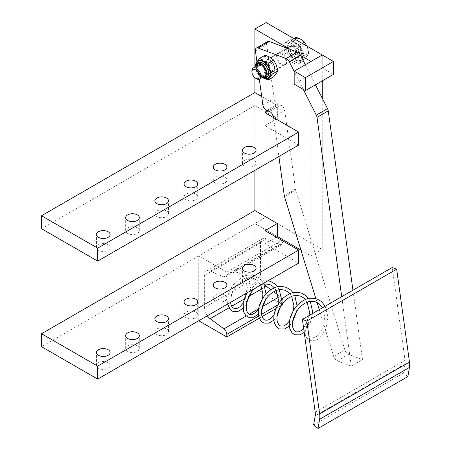 <?xml version="1.0" encoding="UTF-8"?>
<svg xmlns="http://www.w3.org/2000/svg" width="451" height="451" viewBox="0 0 451 451"><rect width="100%" height="100%" fill="white"/><g stroke="black" fill="none" stroke-linecap="round" stroke-linejoin="round"><path stroke-width="0.34" stroke-dasharray="2.25 1.69" d="M254.093 278.425A6.827 3.941 0 0 0 246.652 277.574A6.827 3.941 0 0 0 242.435 281.215A6.827 3.941 0 0 0 244.436 284A6.827 3.941 0 0 0 251.878 284.857A6.827 3.941 0 0 0 256.095 281.215A6.827 3.941 0 0 0 254.093 278.425M224.897 295.281A6.827 3.941 0 0 0 217.455 294.424A6.827 3.941 0 0 0 213.244 298.066A6.827 3.941 0 0 0 215.24 300.856A6.827 3.941 0 0 0 222.681 301.713A6.827 3.941 0 0 0 226.898 298.066A6.827 3.941 0 0 0 224.897 295.281M195.706 312.137A6.827 3.941 0 0 0 188.264 311.28A6.827 3.941 0 0 0 184.047 314.922A6.827 3.941 0 0 0 186.049 317.713A6.827 3.941 0 0 0 193.49 318.564A6.827 3.941 0 0 0 197.707 314.922A6.827 3.941 0 0 0 195.706 312.137M166.509 328.993A6.827 3.941 0 0 0 159.068 328.136A6.827 3.941 0 0 0 154.856 331.778A6.827 3.941 0 0 0 156.852 334.569A6.827 3.941 0 0 0 164.294 335.42A6.827 3.941 0 0 0 168.511 331.778A6.827 3.941 0 0 0 166.509 328.993M137.318 345.844A6.827 3.941 0 0 0 129.877 344.992A6.827 3.941 0 0 0 125.66 348.634A6.827 3.941 0 0 0 127.661 351.419A6.827 3.941 0 0 0 135.103 352.276A6.827 3.941 0 0 0 139.314 348.634A6.827 3.941 0 0 0 137.318 345.844M108.122 362.7A6.827 3.941 0 0 0 100.68 361.849A6.827 3.941 0 0 0 96.463 365.49A6.827 3.941 0 0 0 98.465 368.275A6.827 3.941 0 0 0 105.906 369.132A6.827 3.941 0 0 0 110.123 365.49A6.827 3.941 0 0 0 108.122 362.7M207.319 315.801A9.527 5.502 -120 0 1 204.348 307.638L204.348 275.538A9.527 5.502 60 0 1 206.327 271.175A9.527 5.502 60 0 1 210.149 271.181L223.91 276.891A4.764 2.751 -120 0 0 225.821 276.897A4.764 2.751 -120 0 0 226.808 274.715L226.808 272.139L198.739 255.931L254.877 223.516L254.877 210.549L254.877 223.516L277.337 236.482L254.877 223.516L41.537 346.689M276.215 237.13L264.985 243.613L298.669 263.063M264.985 243.613L264.985 230.647M293.054 57.88A6.748 3.896 60 0 1 288.646 51.933A6.748 3.896 60 0 1 289.683 46.526A6.748 3.896 60 0 1 293.054 46.859A6.748 3.896 60 0 1 297.463 52.806A6.748 3.896 60 0 1 296.431 58.213A6.748 3.896 60 0 1 293.054 57.88M281.83 64.363A6.748 3.896 60 0 1 277.421 58.416A6.748 3.896 60 0 1 278.453 53.009A6.748 3.896 60 0 1 281.83 53.342A6.748 3.896 60 0 1 286.238 59.29A6.748 3.896 60 0 1 285.201 64.696A6.748 3.896 60 0 1 281.83 64.363M300.586 55.422L290.049 49.339M266.107 22.55L266.107 217.032L322.251 249.448L322.251 98.222M277.337 236.482L254.877 223.516L266.107 217.032M254.877 67.075L254.877 77.752M261.698 96.503L277.337 105.528L277.337 118.495L254.877 105.528L254.877 92.562L254.877 170.36M300.952 250.119L311.021 255.931L322.251 249.448M322.251 80.892L322.251 54.966L322.251 67.932L294.182 84.134M311.021 255.931L311.021 61.449M254.093 160.438A6.827 3.941 0 0 0 246.652 159.586A6.827 3.941 0 0 0 242.435 163.228A6.827 3.941 0 0 0 244.436 166.013A6.827 3.941 0 0 0 251.878 166.87A6.827 3.941 0 0 0 256.095 163.228A6.827 3.941 0 0 0 254.093 160.438M224.897 177.294A6.827 3.941 0 0 0 217.455 176.437A6.827 3.941 0 0 0 213.244 180.079A6.827 3.941 0 0 0 215.24 182.869A6.827 3.941 0 0 0 222.681 183.726A6.827 3.941 0 0 0 226.898 180.079A6.827 3.941 0 0 0 224.897 177.294M195.706 194.15A6.827 3.941 0 0 0 188.264 193.293A6.827 3.941 0 0 0 184.047 196.935A6.827 3.941 0 0 0 186.049 199.725A6.827 3.941 0 0 0 193.49 200.577A6.827 3.941 0 0 0 197.707 196.935A6.827 3.941 0 0 0 195.706 194.15M166.509 211.006A6.827 3.941 0 0 0 159.068 210.149A6.827 3.941 0 0 0 154.856 213.791A6.827 3.941 0 0 0 156.852 216.581A6.827 3.941 0 0 0 164.294 217.433A6.827 3.941 0 0 0 168.511 213.791A6.827 3.941 0 0 0 166.509 211.006M137.318 227.856A6.827 3.941 0 0 0 129.877 227.005A6.827 3.941 0 0 0 125.66 230.647A6.827 3.941 0 0 0 127.661 233.432A6.827 3.941 0 0 0 135.103 234.289A6.827 3.941 0 0 0 139.314 230.647A6.827 3.941 0 0 0 137.318 227.856M108.122 244.713A6.827 3.941 0 0 0 100.68 243.861A6.827 3.941 0 0 0 96.463 247.503A6.827 3.941 0 0 0 98.465 250.288A6.827 3.941 0 0 0 105.906 251.145A6.827 3.941 0 0 0 110.123 247.503A6.827 3.941 0 0 0 108.122 244.713M254.877 105.528L41.537 228.702M277.337 105.528L267.979 110.935M277.337 118.495L264.985 125.626L298.669 145.075M264.985 125.626L264.985 112.66M269.224 59.763A6.748 3.896 -120 0 0 266.665 59.814A6.748 3.896 -120 0 0 265.802 65.75A6.748 3.896 -120 0 0 270.848 71.557A6.748 3.896 -120 0 0 273.413 71.506A6.748 3.896 -120 0 0 274.276 65.57A6.748 3.896 -120 0 0 269.224 59.763M280.454 53.28A6.748 3.896 -120 0 0 277.889 53.331A6.748 3.896 -120 0 0 277.027 59.267A6.748 3.896 -120 0 0 282.078 65.079A6.748 3.896 -120 0 0 284.643 65.023A6.748 3.896 -120 0 0 285.506 59.087A6.748 3.896 -120 0 0 280.454 53.28M267.59 41.571A4.764 2.751 -120 0 0 266.648 44.446L274.107 98.577A4.764 2.751 -120 0 0 278.002 103.995L280.764 105.044A4.764 2.751 60 0 1 284.66 110.461L295.49 189.082A4.764 2.751 -120 0 0 295.715 190.091L344.857 349.914A4.764 2.751 -120 0 0 348.527 354.323L362.508 359.605L352.947 290.207M319.257 309.657L333.627 356.397A4.764 2.751 -120 0 0 337.297 360.806L351.278 366.088L362.508 359.605M351.278 366.088L341.717 296.69M315.463 84.811L305.304 64.747M303.264 89.383L294.182 71.427M256.918 61.776L259.314 79.162M273.52 117.587L278.881 156.503M315.863 298.618L317.036 302.429M333.481 74.409L322.251 67.932M315.21 412.225L405.037 360.366L392.246 267.516M405.037 360.366A12.701 7.334 60 0 1 405.026 363.963L315.198 415.822M407.879 376.591L403.459 373.118L405.026 363.963M313.631 424.977L403.459 373.118M258.863 73.964A6.196 3.574 60 0 1 256.828 67.098A6.196 3.574 60 0 1 261.056 65.79A6.196 3.574 60 0 1 263.243 67.729A6.196 3.574 60 0 1 265.436 73.372A6.196 3.574 60 0 1 258.863 73.964M263.525 67.808A5.401 3.118 -120 0 0 261.614 66.117A5.401 3.118 -120 0 0 258.919 65.846A5.401 3.118 -120 0 0 259.708 73.237A5.401 3.118 -120 0 0 264.314 75.199A5.401 3.118 -120 0 0 265.436 72.724A5.401 3.118 -120 0 0 263.525 67.808M272.229 62.548A6.196 3.574 -120 0 0 265.656 63.134A6.196 3.574 -120 0 0 267.849 68.778A6.196 3.574 -120 0 0 270.036 70.717A6.196 3.574 -120 0 0 274.27 69.409A6.196 3.574 -120 0 0 272.229 62.548M267.567 68.699A5.401 3.118 60 0 1 265.656 63.783A5.401 3.118 60 0 1 266.778 61.308A5.401 3.118 60 0 1 271.384 63.27A5.401 3.118 60 0 1 272.178 70.66A5.401 3.118 60 0 1 269.478 70.395A5.401 3.118 60 0 1 267.567 68.699M260.96 61.173L263.717 66.224L265.171 72.03L270.036 74.088A10.322 5.959 -120 0 0 276.356 73.524A10.322 5.959 -120 0 0 276.356 65.096A10.322 5.959 -120 0 0 273.689 60.468A10.322 5.959 -120 0 0 270.036 57.232A10.322 5.959 -120 0 0 263.717 57.796L260.96 61.173L255.525 64.307M265.171 55.174L263.717 57.796A10.322 5.959 -120 0 0 263.717 66.224A10.322 5.959 -120 0 0 270.036 74.088L273.599 76.895M265.171 72.03L259.737 75.17L256.98 70.114L255.802 65.942M256.005 65.333A10.322 5.959 -120 0 0 256.98 70.114A10.322 5.959 -120 0 0 263.299 77.978A10.322 5.959 -120 0 0 263.305 77.978L259.737 75.17M294.853 45.63C301.223 48.99 301.223 61.037 294.853 57.04C288.482 53.68 288.482 41.627 294.853 45.63M294.853 42.907A10.322 5.959 60 0 1 301.595 52A10.322 5.959 60 0 1 300.011 60.271A10.322 5.959 60 0 1 294.853 59.763A10.322 5.959 60 0 1 288.11 50.664A10.322 5.959 60 0 1 289.694 42.394A10.322 5.959 60 0 1 294.853 42.907M295.304 59.504A10.322 5.959 -120 0 0 300.462 60.011A10.322 5.959 -120 0 0 301.623 58.94A10.322 5.959 -120 0 0 301.623 50.512A10.322 5.959 -120 0 0 295.304 42.648A10.322 5.959 -120 0 0 290.14 42.135A10.322 5.959 -120 0 0 288.984 43.211A10.322 5.959 -120 0 0 288.984 51.639A10.322 5.959 -120 0 0 295.304 59.504L291.087 57.068L286.875 46.211L291.087 40.212L299.515 45.077L303.732 55.941L299.515 61.934L295.304 59.504M256.416 78.711A6.353 3.67 60 0 1 251.923 70.931M299.515 61.934L304.588 59.002L307.351 55.631L308.805 53.009L303.732 55.941M291.087 57.068L296.16 54.137L301.026 56.195L304.588 59.002M286.875 46.211L291.949 43.279L294.706 48.33L296.16 54.137M291.087 40.212L293.894 38.594M296.16 37.286L294.706 39.902L291.949 43.279M299.515 45.077L302.322 43.459M308.805 53.009L307.351 47.203A10.322 5.959 -120 0 0 301.026 39.338A10.322 5.959 -120 0 0 294.706 39.902A10.322 5.959 -120 0 0 294.706 48.33A10.322 5.959 -120 0 0 301.026 56.195A10.322 5.959 -120 0 0 307.351 55.631A10.322 5.959 -120 0 0 307.351 47.203M294.853 45.889A6.669 3.85 -120 0 0 291.521 45.557A6.669 3.85 -120 0 0 290.495 50.901A6.669 3.85 -120 0 0 294.853 56.781A6.669 3.85 -120 0 0 298.19 57.108A6.669 3.85 -120 0 0 299.21 51.764A6.669 3.85 -120 0 0 294.853 45.889M293.054 46.927A6.669 3.85 -120 0 0 289.722 46.594A6.669 3.85 -120 0 0 288.696 51.938A6.669 3.85 -120 0 0 293.054 57.818A6.669 3.85 -120 0 0 296.392 58.145A6.669 3.85 -120 0 0 297.412 52.801A6.669 3.85 -120 0 0 293.054 46.927M293.054 62.745A12.701 7.334 -120 0 0 299.408 63.371A12.701 7.334 -120 0 0 301.353 53.195A12.701 7.334 -120 0 0 293.054 41.999A12.701 7.334 -120 0 0 286.706 41.368A12.701 7.334 -120 0 0 284.756 51.549A12.701 7.334 -120 0 0 293.054 62.745M294.853 61.708A12.701 7.334 -120 0 0 301.206 62.334A12.701 7.334 -120 0 0 303.151 52.158A12.701 7.334 -120 0 0 294.853 40.962A12.701 7.334 -120 0 0 288.499 40.331A12.701 7.334 -120 0 0 286.554 50.512A12.701 7.334 -120 0 0 294.853 61.708M254.877 223.516L254.877 288.347L198.739 320.757L198.739 255.931M282.952 304.555L254.877 288.347M259.274 318.22L262.065 316.613M275.905 308.619L281.097 305.626M282.952 303.016L282.952 301.978L277.709 305M270.966 289.734L273.718 291.763M277.715 294.723L280.048 296.448A4.764 2.751 60 0 1 281.447 297.863M204.348 275.538L260.492 243.123L260.492 275.223A9.527 5.502 -120 0 0 263.852 283.893M260.492 243.123A9.527 5.502 60 0 1 262.465 238.759A9.527 5.502 60 0 1 266.293 238.765L280.048 244.476L223.91 276.891M282.952 241.02L282.952 242.3A4.764 2.751 60 0 1 281.965 244.481A4.764 2.751 60 0 1 280.048 244.476M226.808 272.139L281.83 240.372M282.202 299.103A4.764 2.751 60 0 1 282.952 301.978M308.834 322.426L308.033 328.362L306.37 328.429L306.641 322.403A1.59 0.468 -160.5 0 1 306.274 321.907A1.59 0.468 -160.5 0 1 307.266 321.811A1.59 0.468 -160.5 0 1 308.834 322.426L306.641 322.403M235.287 272.026A1.59 0.936 93.9 0 1 234.683 270.256A1.59 0.936 93.9 0 1 235.704 268.914A1.59 0.936 93.9 0 1 235.907 268.965A1.59 0.936 93.9 0 1 236.516 270.735A1.59 0.936 93.9 0 1 235.49 272.083A1.59 0.936 93.9 0 1 235.287 272.026M337.297 360.806L348.527 354.323M255.424 50.929L266.648 44.446M262.877 105.06L274.107 98.577M266.772 110.478L278.002 103.995M269.54 111.521L280.764 105.044M273.43 116.944L284.66 110.461M284.26 195.565L295.49 189.082M284.485 196.574L295.715 190.091M333.627 356.397L344.857 349.914M264.647 77.933A8.062 4.651 60 0 1 258.547 74.703A8.062 4.651 60 0 1 256.715 64.189M255.937 66.466A7.441 4.296 -120 0 0 258.423 74.59A7.441 4.296 -120 0 0 262.29 77.471M257.69 63.134A8.496 4.905 -120 0 0 259.618 74.212A8.496 4.905 -120 0 0 266.051 77.617L264.861 77.617C264.354 77.16 264.523 78.677 259.956 74.167C256.743 69.285 255.993 65.609 257.69 63.134M264.314 77.989A9.725 5.615 60 0 1 259.861 74.443A9.725 5.615 60 0 1 256.501 64.454M294.402 56.781A6.353 3.67 -120 0 0 297.581 57.091A6.353 3.67 -120 0 0 298.551 52.006A6.353 3.67 -120 0 0 294.402 46.408A6.353 3.67 -120 0 0 291.228 46.092A6.353 3.67 -120 0 0 290.252 51.183A6.353 3.67 -120 0 0 294.402 56.781M261.569 314.324L258.626 316.021M246.246 315.971L249.307 314.2M258.626 308.822L263.914 305.767M278.216 297.508L280.048 296.448M228.928 307.847L231.679 306.263M244.109 299.081L249.713 295.845M262.172 288.657L265.008 287.016M204.348 307.638L260.492 275.223M210.149 271.181L266.293 238.765M226.808 274.715L282.952 242.3M242.435 281.215L242.435 268.249M213.244 298.066L213.244 285.105M184.047 314.922L184.047 301.956M154.856 331.778L154.856 318.812M125.66 348.634L125.66 335.668M96.463 365.49L96.463 352.524M110.123 365.49L110.123 352.524M139.314 348.634L139.314 335.668M168.511 331.778L168.511 318.812M197.707 314.922L197.707 301.956M226.898 298.066L226.898 285.105M256.095 281.215L256.095 268.249M278.453 53.009L289.683 46.526M285.201 64.696L296.431 58.213M242.435 163.228L242.435 150.262M213.244 180.079L213.244 167.118M184.047 196.935L184.047 183.969M154.856 213.791L154.856 200.825M125.66 230.647L125.66 217.681M96.463 247.503L96.463 234.537M110.123 247.503L110.123 234.537M139.314 230.647L139.314 217.681M168.511 213.791L168.511 200.825M197.707 196.935L197.707 183.969M226.898 180.079L226.898 167.118M256.095 163.228L256.095 150.262M277.889 53.331L266.665 59.814M284.643 65.023L273.413 71.506M261.614 66.117L261.056 65.79M265.656 63.783L265.656 63.134M266.778 61.308L258.919 65.846M262.02 77.623L258.378 74.731L255.666 66.624M272.178 70.66L264.314 75.199M269.478 70.395L270.036 70.717M265.436 72.724L265.436 73.372M259.821 64.228L291.228 46.092C288.691 46.893 290.732 54.802 294.723 56.747C296.566 57.412 297.519 57.525 297.581 57.091L266.169 75.227M300.011 60.271L300.462 60.011M289.694 42.394L290.14 42.135M289.722 46.594L291.521 45.557M299.408 63.371L301.206 62.334M286.706 41.368L288.499 40.331M296.392 58.145L298.19 57.108M206.327 271.175L262.465 238.759M281.965 244.481L225.821 276.897M308.027 328.362C308.14 337.303 309.86 336.277 311.478 337.698L314.51 337.675L317.312 336.113L322.775 328.379L324.844 317.262L322.465 307.808M303.675 328.48L309.144 315.497M307.154 302.294L305.361 299.594M289.553 320.853L293.567 310.243M291.667 296.442L289.869 293.742M274.061 315.001L278.081 304.391M276.175 290.585L274.377 287.89M258.57 309.149L262.589 298.539M260.785 284.936L257.126 280.319L254.144 278.617L248.608 278.008L244.324 279.248L236.093 285.94L231.605 294.317L230.562 302.384M243.078 303.298L247.39 288.003L245.085 278.679L241.635 274.467L238.652 272.765L235.49 272.083M235.704 268.914L239.774 269.794L244.002 272.297L247.887 277.179L250.564 287.93L250.13 293.827M325.216 306.218L328.018 317.194L325.695 329.613L319.285 338.605L315.48 340.702L310.356 340.668C308.067 339.631 306.522 337.991 305.739 335.758C304.284 331.857 304.464 327.24 306.274 321.907M268.007 280.764L263.39 280.753L258.057 282.416L248.101 291.16L246.956 292.919M263.812 283.899L259.494 278.154L255.266 275.646L247.898 274.901L242.565 276.564L232.609 285.308L228.121 294.92L227.597 304.092M261.789 284.355L259.815 285.1L254.759 288.414M304.211 332.404L309.922 324.432L312.498 313.558M310.288 301.454L308.569 298.551M289.35 325.994L292.598 322.003M296.6 311.382L297.04 305.637M294.796 295.602L293.082 292.699M273.858 320.137L277.106 316.151M281.289 304.352L281.548 299.785M279.304 289.751L277.59 286.842M258.372 314.285L261.614 310.299M265.622 299.678L266.062 293.934M242.88 308.433L246.128 304.448"/><path stroke-width="0.68" d="M254.093 265.459A6.827 3.941 0 0 0 246.652 264.607A6.827 3.941 0 0 0 242.435 268.249A6.827 3.941 0 0 0 244.436 271.034A6.827 3.941 0 0 0 251.878 271.891A6.827 3.941 0 0 0 256.095 268.249A6.827 3.941 0 0 0 254.093 265.459M224.897 282.315A6.827 3.941 0 0 0 217.455 281.463A6.827 3.941 0 0 0 213.244 285.105A6.827 3.941 0 0 0 215.24 287.89A6.827 3.941 0 0 0 222.681 288.747A6.827 3.941 0 0 0 226.898 285.105A6.827 3.941 0 0 0 224.897 282.315M195.706 299.171A6.827 3.941 0 0 0 188.264 298.314A6.827 3.941 0 0 0 184.047 301.956A6.827 3.941 0 0 0 186.049 304.746A6.827 3.941 0 0 0 193.49 305.598A6.827 3.941 0 0 0 197.707 301.956A6.827 3.941 0 0 0 195.706 299.171M166.509 316.027A6.827 3.941 0 0 0 159.068 315.17A6.827 3.941 0 0 0 154.856 318.812A6.827 3.941 0 0 0 156.852 321.602A6.827 3.941 0 0 0 164.294 322.454A6.827 3.941 0 0 0 168.511 318.812A6.827 3.941 0 0 0 166.509 316.027M137.318 332.883A6.827 3.941 0 0 0 129.877 332.026A6.827 3.941 0 0 0 125.66 335.668A6.827 3.941 0 0 0 127.661 338.459A6.827 3.941 0 0 0 135.103 339.31A6.827 3.941 0 0 0 139.314 335.668A6.827 3.941 0 0 0 137.318 332.883M108.122 349.734A6.827 3.941 0 0 0 100.68 348.882A6.827 3.941 0 0 0 96.463 352.524A6.827 3.941 0 0 0 98.465 355.309A6.827 3.941 0 0 0 105.906 356.166A6.827 3.941 0 0 0 110.123 352.524A6.827 3.941 0 0 0 108.122 349.734M276.215 237.13L277.337 236.482L277.337 223.516L254.877 210.549L41.537 333.723L41.537 346.689L97.681 379.105L298.669 263.063L298.669 250.096L97.681 366.139L97.681 379.105M41.537 333.723L97.681 366.139M277.337 223.516L264.985 230.647L298.669 250.096M300.586 55.422L311.021 61.449L322.251 54.966L266.107 22.55L254.877 29.033L254.877 67.075M290.049 49.339L254.877 29.033M254.877 77.752L254.877 92.562L41.537 215.736L41.537 228.702L97.681 261.118L298.669 145.075L298.669 132.109L97.681 248.151L97.681 261.118M254.877 170.36L254.877 210.549M281.83 240.372L282.952 239.723L277.337 236.482L300.952 250.119M322.251 98.222L322.251 80.892M254.093 147.471A6.827 3.941 0 0 0 246.652 146.62A6.827 3.941 0 0 0 242.435 150.262A6.827 3.941 0 0 0 244.436 153.047A6.827 3.941 0 0 0 251.878 153.904A6.827 3.941 0 0 0 256.095 150.262A6.827 3.941 0 0 0 254.093 147.471M224.897 164.327A6.827 3.941 0 0 0 217.455 163.476A6.827 3.941 0 0 0 213.244 167.118A6.827 3.941 0 0 0 215.24 169.903A6.827 3.941 0 0 0 222.681 170.76A6.827 3.941 0 0 0 226.898 167.118A6.827 3.941 0 0 0 224.897 164.327M195.706 181.184A6.827 3.941 0 0 0 188.264 180.327A6.827 3.941 0 0 0 184.047 183.969A6.827 3.941 0 0 0 186.049 186.759A6.827 3.941 0 0 0 193.49 187.61A6.827 3.941 0 0 0 197.707 183.969A6.827 3.941 0 0 0 195.706 181.184M166.509 198.04A6.827 3.941 0 0 0 159.068 197.183A6.827 3.941 0 0 0 154.856 200.825A6.827 3.941 0 0 0 156.852 203.615A6.827 3.941 0 0 0 164.294 204.466A6.827 3.941 0 0 0 168.511 200.825A6.827 3.941 0 0 0 166.509 198.04M137.318 214.896A6.827 3.941 0 0 0 129.877 214.039A6.827 3.941 0 0 0 125.66 217.681A6.827 3.941 0 0 0 127.661 220.471A6.827 3.941 0 0 0 135.103 221.323A6.827 3.941 0 0 0 139.314 217.681A6.827 3.941 0 0 0 137.318 214.896M108.122 231.746A6.827 3.941 0 0 0 100.68 230.895A6.827 3.941 0 0 0 96.463 234.537A6.827 3.941 0 0 0 98.465 237.322A6.827 3.941 0 0 0 105.906 238.179A6.827 3.941 0 0 0 110.123 234.537A6.827 3.941 0 0 0 108.122 231.746M261.698 96.503L254.877 92.562M41.537 215.736L97.681 248.151M267.979 110.935L264.985 112.66L298.669 132.109M352.947 290.207L328.243 110.867A4.764 2.751 -120 0 0 327.522 108.64L315.463 84.811M341.717 296.69L317.014 117.35A4.764 2.751 -120 0 0 316.292 115.118L303.264 89.383M305.304 64.747L300.513 55.281A4.764 2.751 -120 0 0 297.344 52.096L269.394 41.537A4.764 2.751 -120 0 0 267.59 41.571L256.36 48.054A4.764 2.751 -120 0 0 255.424 50.929L256.918 61.776M294.182 71.427L289.288 61.764A4.764 2.751 -120 0 0 286.114 58.579L258.169 48.02A4.764 2.751 -120 0 0 256.36 48.054M259.314 79.162L262.877 105.06A4.764 2.751 -120 0 0 266.772 110.478L269.54 111.521A4.764 2.751 60 0 1 273.43 116.944L273.52 117.587M278.881 156.503L284.26 195.565A4.764 2.751 -120 0 0 284.485 196.574L315.863 298.618M317.036 302.429L319.257 309.657M294.182 71.168L305.406 77.651L305.406 90.617L294.182 84.134L294.182 71.168L322.251 54.966L333.481 61.449L305.406 77.651M333.481 61.449L333.481 74.409L305.406 90.617M396.671 269.185L306.843 321.05L319.635 413.9L409.463 362.04L396.671 269.185L392.246 267.516L302.418 319.376L315.21 412.225A12.701 7.334 -120 0 1 315.198 415.822L313.631 424.977L318.051 428.45L407.879 376.591L409.446 367.43A19.055 11.004 60 0 0 409.463 362.04M306.843 321.05L302.418 319.376M318.051 428.45L319.618 419.295A19.055 11.004 -120 0 0 319.635 413.9M268.165 80.036L273.599 76.895L276.356 73.524L277.816 70.903L276.356 65.096L273.599 60.039L268.165 63.179L269.619 68.986L272.381 74.037L269.619 77.414L268.165 80.036L263.299 77.978A10.322 5.959 -120 0 0 269.619 77.414A10.322 5.959 -120 0 0 269.619 68.986A10.322 5.959 -120 0 0 266.953 64.358A10.322 5.959 -120 0 0 263.299 61.122L268.165 63.179M273.599 60.039L270.036 57.232L265.171 55.174L259.737 58.314L263.299 61.122A10.322 5.959 -120 0 0 256.98 61.686L259.737 58.314M255.802 65.942L255.525 64.307L256.98 61.686A10.322 5.959 -120 0 0 256.005 65.333M277.816 70.903L272.381 74.037M251.923 71.929L251.923 70.931A6.353 3.67 60 0 1 253.236 68.028A6.353 3.67 60 0 1 256.416 68.338A6.353 3.67 60 0 1 260.565 73.936A6.353 3.67 60 0 1 259.59 79.026A6.353 3.67 60 0 1 256.416 78.711L255.554 78.215A5.136 2.965 60 0 1 251.923 71.929A5.136 2.965 60 0 1 255.554 69.832A5.136 2.965 60 0 1 259.184 76.118A5.136 2.965 60 0 1 255.554 78.215L256.416 78.711M293.894 38.594L296.16 37.286L301.026 39.338L304.588 42.152L302.322 43.459M306.877 46.087L304.588 42.152M198.739 320.757L226.808 336.965L259.274 318.22M262.065 316.613L275.905 308.619M281.097 305.626L282.952 304.555L282.952 303.016M226.808 336.965L226.808 334.388A4.764 2.751 -120 0 0 223.91 328.864L246.246 315.971M207.319 315.801A9.527 5.502 -120 0 0 210.149 318.688L223.91 328.864M263.852 283.893A9.527 5.502 -120 0 0 266.293 286.272L270.966 289.734M273.718 291.763L277.715 294.723M282.952 239.723L282.952 241.02M281.447 297.863A4.764 2.751 60 0 1 282.202 299.103M317.014 117.35L328.243 110.867M316.292 115.118L327.522 108.64M289.288 61.764L300.513 55.281M286.114 58.579L297.344 52.096M258.169 48.02L269.394 41.537M319.618 419.295L409.446 367.43M264.647 77.933L266.051 77.617A8.496 4.905 -120 0 0 265.622 65.671A8.496 4.905 -120 0 0 257.69 63.134L256.715 64.189A8.062 4.651 60 0 1 264.247 66.596A8.062 4.651 60 0 1 264.647 77.933L262.02 77.623M262.29 77.471A7.441 4.296 -120 0 0 266.265 74.725A7.441 4.296 -120 0 0 263.688 67.103A7.441 4.296 -120 0 0 255.937 66.466M256.501 64.454A9.725 5.615 60 0 1 266.738 64.656A9.725 5.615 60 0 1 270.059 74.934A9.725 5.615 60 0 1 264.314 77.989M277.709 305L261.569 314.324M258.626 316.021L226.808 334.388M249.307 314.2L258.626 308.822M263.914 305.767L278.216 297.508M210.149 318.688L228.928 307.847M231.679 306.263L244.109 299.081M249.713 295.845L262.172 288.657M265.008 287.016L266.293 286.272M256.715 64.189L255.666 66.624M259.59 79.026L266.169 75.227M253.236 68.028L259.821 64.228M322.465 307.808L319.088 303.726L316.106 302.023C312.233 300.975 308.963 301.183 306.285 302.655C303.185 304.087 300.439 306.319 298.055 309.347C293.223 316.269 291.515 322.488 292.941 327.99L294.39 330.73L295.991 331.846L299.024 331.823L301.82 330.262L303.675 328.48M309.144 315.497L309.352 311.41L307.154 302.294M305.361 299.594L303.596 297.874L300.614 296.172C296.747 295.123 293.471 295.332 290.794 296.803C287.693 298.235 284.953 300.467 282.563 303.495C277.731 310.418 276.029 316.63 277.45 322.138L278.904 324.878L280.499 325.994L283.532 325.972L286.329 324.41L289.553 320.853M293.567 310.243L293.86 305.558L291.667 296.442M289.869 293.742L288.104 292.022L285.122 290.32C281.255 289.271 277.979 289.48 275.307 290.951C272.207 292.383 269.461 294.616 267.071 297.643C262.24 304.566 260.537 310.778 261.963 316.281L263.412 319.026L265.008 320.142L268.041 320.12L270.837 318.558L274.061 315.001M278.081 304.391L278.374 299.706L276.175 290.585M274.377 287.89L272.618 286.171L269.636 284.468L264.1 283.859L261.789 284.355M254.759 288.414L251.585 291.791L246.663 301.646L246.471 310.429L247.92 313.174L249.516 314.291L252.554 314.268L255.351 312.706L258.57 309.149M262.589 298.539L262.882 293.855L260.785 284.936M230.562 302.384L230.98 304.577L232.428 307.317L234.03 308.433L237.063 308.416L239.859 306.855L243.078 303.298M325.216 306.218L321.456 301.561L317.228 299.052C311.974 297.705 307.74 298.015 304.526 299.971C300.62 301.911 297.305 304.825 294.571 308.715C289.869 315.959 288.313 322.685 289.897 328.897L292.039 332.866L294.864 334.817L299.988 334.851L304.211 332.404M308.569 298.551L305.964 295.709L301.736 293.201C296.482 291.853 292.248 292.158 289.035 294.12C285.133 296.059 281.813 298.974 279.079 302.863C274.383 310.102 272.821 316.833 274.405 323.046L276.548 327.009L279.378 328.965L284.496 328.999L289.35 325.994M293.082 292.699L290.472 289.858L286.244 287.349C280.996 286.002 276.762 286.306 273.548 288.268C269.642 290.202 266.321 293.116 263.587 297.012C258.891 304.25 257.335 310.981 258.919 317.188L261.061 321.157L263.886 323.113L269.01 323.147L273.858 320.137M277.59 286.842L274.98 284.006L270.758 281.497L268.007 280.764M246.956 292.919L243.202 302.576L243.427 311.337L245.57 315.305L248.394 317.262L253.518 317.295L258.372 314.285M227.597 304.092L230.078 309.454L232.902 311.404L238.027 311.444L242.88 308.433M312.498 313.558L312.526 311.342L310.288 301.454M292.598 322.003L296.6 311.382M297.04 305.637L294.796 295.602M277.106 316.151L281.289 304.352M281.548 299.785L279.304 289.751M261.614 310.299L265.622 299.678M266.062 293.934L263.812 283.899M246.128 304.448L250.13 293.827"/></g></svg>
